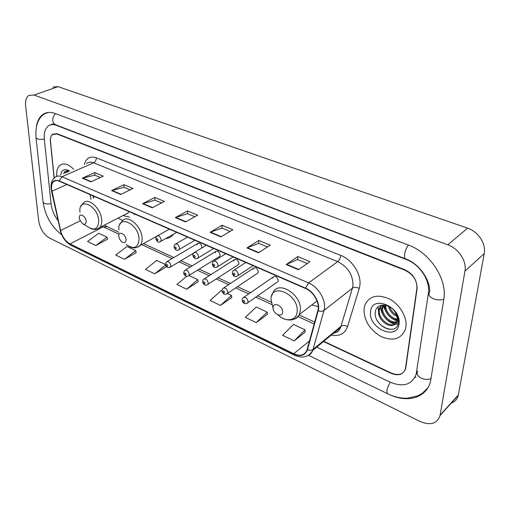 <?xml version="1.0" encoding="UTF-8"?>
<svg xmlns="http://www.w3.org/2000/svg" width="510" height="510" viewBox="0 0 510 510"><rect width="100%" height="100%" fill="white"/><g stroke="black" fill="none" stroke-linecap="round" stroke-linejoin="round"><path stroke-width="0.76" d="M311.757 304.986L318.265 306.631M165.795 238.514C168.593 238.431 170.888 237.328 172.68 235.218L173.406 234.224M118.001 218.127L122.687 220.467M134.155 214.748L134.423 213.926M201.775 248.032L201.954 247.057C201.099 243.735 199.614 242.581 197.51 243.589L197.121 244.934M218.822 256.912L219.797 256.307L220.154 255.045C219.262 251.621 217.725 250.461 215.539 251.57L215.175 252.858M237.545 265.149L238.591 264.473L238.922 263.281C237.991 259.743 236.391 258.583 234.128 259.807L233.784 261.024M256.861 273.647L257.977 272.901L258.283 271.779C257.314 268.126 255.65 266.966 253.298 268.305L252.979 269.452M276.802 282.425L277.995 281.59L278.269 280.551C277.249 276.771 275.521 275.617 273.086 277.083L272.793 278.148M93.305 196.006L93.7 197.988M382.666 305.063L382.806 305.413M382.972 305.802L384.929 309.576M323.786 341.286L391.342 373.046C398.565 375.895 403.333 374.455 405.66 368.717L417.04 288.909C417.295 280.564 413.234 274.316 404.863 270.179L57.101 134.053L52.606 134.417C50.866 135.851 50.139 138.293 50.433 141.748L54.092 178.137M316.723 347.131L390.144 382.168C403.308 387.472 411.991 384.808 416.173 374.174L428.362 293.454C430.599 280.87 419.838 264.346 406.272 259.482L56.259 125.313C53.18 124.172 50.541 124.389 48.342 125.944C45.116 128.533 43.784 132.989 44.344 139.306L51.076 203.834C51.816 209.82 54.136 215.418 58.038 220.62M464.954 271.103C466.937 261.197 458.605 248.459 447.774 244.794L34.062 95.045L28.834 95.415C26.214 97.327 25.143 100.859 25.634 105.997L38.703 221.002C40.111 228.811 43.701 234.492 49.47 238.036L419.889 421.407C430.408 425.761 437.127 423.804 440.047 415.542L464.954 271.103L484.251 253.585C486.298 243.888 478.233 231.585 467.606 228.168L58.095 86.662L52.836 87.076M450.955 403.123C454.85 401.912 457.279 399.33 458.248 395.377L484.251 253.585M391.017 395.256C408.714 403.091 427.036 397.201 430.58 380.97L443.751 299.631C447.633 279.442 430.064 252.533 408.178 244.978L55.131 113.507C50.375 111.805 46.289 112.123 42.865 114.457C39.461 116.937 37.319 120.959 36.446 126.531M414.802 377.655L415.72 377.1M93.279 195.993L93.681 198.001M56.776 176.122L56.776 176.122C56.349 171.124 57.381 167.522 59.868 165.316C57.381 167.522 56.349 171.124 56.776 176.122M364.038 308.862C363.93 320.382 369.572 329.587 380.964 336.479C392.904 341.534 401.045 339.182 405.373 329.428L405.903 326.948C407.331 317.175 399.814 304.419 389.43 298.994C377.687 293.9 369.54 295.819 365.001 304.757L364.038 308.862C363.93 320.382 369.572 329.587 380.964 336.479C392.904 341.534 401.045 339.182 405.373 329.428L405.903 326.948C407.331 317.175 399.814 304.419 389.43 298.994C377.687 293.9 369.54 295.819 365.001 304.757L364.038 308.862M51.574 189.14C51.261 185.716 51.918 183.217 53.55 181.643C55.035 180.355 56.916 180.189 59.192 181.139L305.496 288.488C313.701 291.809 320.127 303.291 317.858 310.552L306.867 350.415C304.419 355.355 300.039 356.458 293.728 353.736L70.004 243.901C65.401 241.236 62.265 236.774 60.588 230.52L51.574 189.14M51.357 189.044L60.378 230.469C62.099 236.876 65.312 241.447 70.029 244.182L293.709 354.055C300.664 356.981 305.26 355.534 307.485 349.72L318.189 310.762C320.522 303.316 313.93 291.541 305.522 288.137L59.16 180.84C53.722 179.208 51.121 181.942 51.357 189.044M298.452 269.745L309.978 261.617L297.795 256.581L286.186 264.55L298.452 269.745M307.256 263.536L297.572 259.507L286.186 264.55M297.623 259.533L297.795 256.581M258.468 252.807L270.243 245.183L258.793 240.452L246.955 247.93L258.468 252.807M267.457 246.987L258.64 243.321L246.955 247.93M258.697 243.346L258.793 240.452M220.906 236.895L232.872 229.73L222.092 225.273L210.075 232.311L220.906 236.895M230.042 231.425L222.009 228.085L210.075 232.311M222.073 228.11L222.092 225.273M90.933 181.84L103.3 176.148L94.688 172.59L82.308 178.188L90.933 181.84M100.374 177.499L94.815 175.185L82.308 178.188M94.879 175.21L94.688 172.59M120.723 194.457L133.034 188.445L123.943 184.684L111.614 190.6L120.723 194.457M130.12 189.867L124.026 187.336L111.614 190.6M124.096 187.361L123.943 184.684M152.209 207.799L164.437 201.431L154.836 197.459L142.577 203.719L152.209 207.799M161.549 202.942L154.868 200.162L142.577 203.719M154.932 200.188L154.836 197.459M185.551 221.92L197.663 215.175L187.495 210.968L175.344 217.598L185.551 221.92M194.801 216.769L187.476 213.722L175.344 217.598M187.54 213.747L187.495 210.968M73.625 169.205C68.327 163.933 63.737 162.639 59.868 165.316C63.737 162.639 68.327 163.933 73.625 169.205M323.487 341.528L391.081 373.326C398.291 376.182 403.059 374.742 405.386 369.01L416.868 288.38C417.123 280.028 413.062 273.781 404.691 269.643L57.196 133.741L52.702 134.111C50.955 135.539 50.229 137.987 50.522 141.448L54.2 178.035M256.262 322.626L267.183 312.133L256.256 307.02L245.31 317.36L256.262 322.626L267.399 314.307M294.244 340.884L305.025 329.849L293.435 324.424L282.61 335.293L294.244 340.884L305.171 332.048M165.495 264.537L156.672 260.406L145.522 269.395L154.766 273.838L166.298 266.813M124.529 259.303L135.698 250.588L126.939 246.489L115.77 255.096L124.529 259.303L136.138 252.648M95.855 245.52L107.036 237.169L98.723 233.28L87.541 241.523L95.855 245.52L107.514 239.203M222.035 291L221.181 290.604L210.139 300.454L220.479 305.426L231.776 297.572M186.647 276.267L176.932 284.491L186.698 289.189L198.129 281.769M186.698 289.189L197.791 279.652L188.923 275.502L188.12 276.057M197.791 279.652L198.154 281.902M166.203 266.309L166.324 266.947M154.766 273.838L165.578 264.996M135.698 250.588L136.164 252.781M107.036 237.169L107.546 239.33M220.479 305.426L231.495 295.43L227.441 293.53M231.495 295.43L231.795 297.712M267.183 312.133L267.412 314.447M305.025 329.849L305.178 332.195M69.596 170.977C64.751 168.313 61.78 169.613 60.69 174.885M69.309 171.105L65.223 171.277L63.552 173.63M64.866 173.049L68.174 171.596M63.712 173.559L65.752 171.016M66.816 171.838L67.53 170.722M66.466 171.972L67.314 170.716M86.158 221.225C85.846 215.647 78.68 212.377 79.35 218.076L79.668 219.612L82.199 223.437C84.73 224.993 86.05 224.26 86.158 221.225M123.037 215.551L129.527 217.145M124.848 214.621L128.01 213.001L129.036 211.58M127.009 213.83L126.639 213.703M126.078 239.681C125.919 233.969 118.205 230.45 118.753 236.296L119.474 238.96L121.425 241.619C124.261 243.557 125.811 242.913 126.078 239.681M168.408 229.698L168.925 228.964M282.572 312.031C283.101 305.834 273.054 301.251 273.041 307.626C272.531 313.726 282.463 318.38 282.572 312.031M396.92 316.353C392.579 314.415 389.748 311.043 388.435 306.217M397.328 315.505C393.605 313.656 391.011 310.749 389.544 306.791M397.111 319.834C391.004 319.917 384.017 311.846 385.075 305.178M398.355 319.139C391.227 319.298 385.216 310.609 385.789 305.662M396.353 322.269C390.316 324.902 380.237 315.384 381.926 307.536L382.742 305.056M396.601 321.733C390.386 323.691 381.136 314.396 382.729 306.854L383.239 305.044L382.43 305.732M394.103 324.679L396.812 321.179L397.111 319.802C397.417 316.984 396.57 314.154 394.581 311.31C388.856 302.94 376.495 303.272 375.436 311.451C372.466 325.303 396.079 336.625 398.304 323.353L398.418 322.664C398.782 319.598 398.036 316.442 396.181 313.197C397.787 316.143 398.31 318.814 397.755 321.204C397.22 323.187 396.002 324.347 394.103 324.679L393.803 324.844C387.97 328.319 376.922 318.527 378.7 310.284L379.198 308.467L381.818 305.165M395.352 323.665C388.843 328.255 377.247 317.054 379.504 309.595L380.014 307.779L381.678 305.267M370.579 311.686C367.914 328.172 397.226 341.311 399.018 323.971C401.893 306.81 371.58 294.206 370.579 311.686M389.379 329.32C384.253 328.287 380.135 325.24 377.011 320.172M378.879 314.511L378.031 306.873M398.125 324.016L395.824 324.054M395.059 323.952C387.307 322.836 379.797 313.357 380.721 305.426M396.901 320.879C389.538 318.259 385.203 312.981 383.89 305.05M408.44 245.074C404.902 249.256 403.142 258.385 405.737 258.901C420.106 264.033 430.873 281.545 429.611 292.37L428.362 293.454M443.827 299.153C440.755 300.32 437.312 300.205 433.487 298.815C429.286 296.845 427.998 294.691 429.611 292.37M431.039 378.516C428.119 379.778 424.862 379.657 421.279 378.165C417.346 376.042 416.166 373.722 417.741 371.21M427.782 387.919L422.376 393.223L417.645 395.907L407.337 398.221C400.822 398.431 394.255 396.946 387.638 393.771C386.102 391.654 386.994 387.817 390.328 382.258M36.038 137.936L42.98 201.361C43.305 203.662 45.996 204.421 51.057 203.643M44.689 113.781C38.326 117.529 35.413 125.294 35.949 137.075C36.248 139.141 39.041 139.829 44.325 139.134M55.513 113.647C51.771 118.161 51.727 121.839 55.386 124.695L63.151 127.672M467.606 228.168L447.774 244.794M458.331 394.957L440.124 415.121M58.095 86.662L34.062 95.045M417.747 371.178L416.542 372.383M56.623 125.173L56.259 125.313M84.36 164.494C86.139 158.017 90.123 155.792 96.32 157.819L340.769 255.408C340.387 258.092 339.354 260.164 337.684 261.624L93.604 162.805C90.786 161.715 88.421 161.963 86.521 163.544M340.769 255.408C352.021 259.615 361.322 273.972 359.92 285.007L359.225 288.469L347.571 326.598C344.894 333.731 339.462 336.562 331.264 335.089M318.189 310.762C320.548 311.584 322.486 311.489 323.99 310.469L352.467 288.099L353.003 285.326C352.926 274.718 347.82 266.819 337.684 261.624L308.575 282.929C318.846 287.034 326.891 301.41 323.99 310.469L312.764 350.408C311.686 353.118 309.851 354.941 307.269 355.891M51.108 188.745L51.708 191.193M60.167 230.284C62.048 237.29 65.688 242.307 71.081 245.335L70.029 244.182M293.709 354.055L294.442 355.189C302.551 358.702 308.658 357.108 312.764 350.408L340.667 327.305L352.467 288.099C354.329 286.977 356.586 287.104 359.225 288.469M307.485 349.72C309.761 350.536 311.629 350.421 313.108 349.369L341.024 326.285C342.847 325.119 345.028 325.227 347.571 326.598M51.504 191.033L60.378 230.469M305.522 288.137L308.575 282.929L61.971 176.772L59.16 180.84M51.038 188.011C50.732 183.275 52.039 179.737 54.953 177.403C56.808 175.822 59.141 175.612 61.971 176.772L93.604 162.805C95.395 161.785 96.301 160.121 96.32 157.819M332.399 333.419C336.351 332.953 339.105 330.913 340.667 327.305C338.124 332.456 337.512 332.004 333.897 332.915M293.728 353.736L309.525 340.922M51.918 191.237L66.867 184.486M60.588 230.52L80.159 220.824M90.04 194.584L90.99 199.289M102.051 226.306L118.805 234.103M70.004 243.901L103.128 226.886L106.603 226.657M141.665 244.628L172.055 258.615M179.08 261.847L190.319 267.017M197.351 270.255L209.17 275.693M216.208 278.938L228.627 284.656M235.677 287.895L248.733 293.907M255.79 297.158L271.62 304.445M298.057 316.614L314.16 324.022M185.927 221.71L175.778 217.413M152.592 207.602L143.01 203.547M121.106 194.272L112.053 190.44M91.316 181.662L82.748 178.035M221.283 236.672L210.502 232.114M258.838 252.571L247.375 247.72M298.809 269.49L286.594 264.32M83.27 224.075L87.726 226.759C94.656 231.049 98.322 229.041 98.723 220.734C97.952 205.256 78.075 196.522 79.968 212.173M97.193 228.977L99.762 227.479C101.273 225.79 101.93 223.31 101.732 220.027C101.331 208.851 88.523 196.987 83.436 202.897L80.95 206.225M126.148 244.424C133.907 249.76 138.21 248 139.064 239.152C138.707 223.291 117.313 213.894 118.9 229.946M137.209 247.363L140.256 245.412C141.608 243.71 142.233 241.364 142.124 238.387C142.035 226.472 127.551 213.919 122.221 220.932L119.875 224.374M277.982 314.849C285.791 322.683 296.884 320.873 297.158 311.317C298.733 294.111 270.861 281.864 270.982 299.37L273.048 308.148M294.34 319.12C296.648 318.329 298.337 316.767 299.408 314.434L300.371 310.322C302.048 294.952 278.396 279.856 273.105 292.504L271.569 296.106M155.767 238.202L156.717 236.187C158.795 235.244 160.287 236.468 161.185 239.866L160.79 241.332L160.019 241.816M156.398 239.266C156.984 240.745 157.52 240.988 158.017 239.993C157.431 238.514 156.895 238.272 156.398 239.266M173.987 246.336L174.892 244.405C177.053 243.359 178.602 244.59 179.533 248.089L179.157 249.505L178.334 250.047M174.649 247.471C175.236 248.969 175.797 249.224 176.326 248.223C175.74 246.725 175.179 246.47 174.649 247.471M192.805 254.732L193.66 252.89C195.904 251.73 197.517 252.966 198.486 256.587L198.129 257.933L197.249 258.544M193.5 255.95C194.093 257.467 194.667 257.728 195.234 256.728C194.641 255.204 194.061 254.943 193.5 255.95M212.243 263.402L213.04 261.662C215.379 260.38 217.05 261.617 218.063 265.366L217.732 266.634L216.788 267.316M212.976 264.703C213.569 266.245 214.162 266.513 214.761 265.506C214.168 263.963 213.569 263.695 212.976 264.703M232.337 272.365L233.07 270.733C235.499 269.318 237.239 270.555 238.304 274.437L237.998 275.623L236.991 276.388M233.102 273.755C233.695 275.323 234.313 275.598 234.951 274.584C234.351 273.016 233.739 272.742 233.102 273.755M165.476 263.868L166.362 261.974C168.447 260.992 169.951 262.204 170.882 265.621L170.531 266.966L169.773 267.476M167.745 265.755C167.165 264.295 166.623 264.04 166.113 264.996C166.694 266.456 167.235 266.711 167.745 265.755M183.734 272.353L184.569 270.542C186.73 269.458 188.298 270.676 189.267 274.202L188.936 275.489L219.797 256.307M186.08 274.342C185.5 272.863 184.939 272.601 184.403 273.558C184.983 275.037 185.544 275.298 186.08 274.342M202.578 281.106L203.362 279.391C205.613 278.199 207.238 279.416 208.246 283.063L207.933 284.28L207.066 284.918M205.014 283.209C204.427 281.705 203.853 281.437 203.28 282.4C203.866 283.898 204.44 284.172 205.014 283.209M222.041 290.145L222.768 288.539C225.101 287.219 226.797 288.443 227.849 292.211L227.562 293.352L226.638 294.06M224.572 292.364C223.986 290.84 223.386 290.56 222.781 291.529C223.367 293.052 223.96 293.327 224.572 292.364M242.154 299.485L242.824 297.993C245.24 296.546 247.006 297.776 248.109 301.671L247.847 302.73L246.865 303.514M244.781 301.831C244.188 300.282 243.576 299.995 242.926 300.964C243.519 302.506 244.137 302.793 244.781 301.831M243.997 297.183L273.086 277.083M223.871 287.812L253.298 268.305M204.389 278.74L234.128 259.807M185.525 269.956L215.539 251.57M167.248 261.452L197.51 243.589M63.297 127.73L405.635 258.863M387.555 393.726L308.582 355.304M50.554 124.867C51.421 124.007 52.983 123.936 55.252 124.644M61.672 234.753C51.497 226.829 45.301 216.017 43.082 202.304M458.248 395.377L440.047 415.542M48.163 112.493L42.865 114.457M53.55 181.643L56.004 180.553M71.081 245.335L294.366 355.151M104.231 225.184L118.849 232.273M143.527 243.595L173.904 257.524M180.922 260.744L192.155 265.895M199.18 269.121L210.993 274.533M218.025 277.759L230.437 283.452M237.481 286.684L250.531 292.67M257.582 295.902L271.129 302.111M299.153 314.97L314.689 322.09M92.967 195.859L93.419 198.122M64.955 171.487L65.293 171.334M128.01 213.001L99.762 227.479C96.798 229.831 93.432 230.023 89.664 228.047M156.532 236.372L140.256 245.412C137.018 248.313 133.237 248.631 128.915 246.381M317.035 300.945L299.408 314.434C295.245 320.458 289.482 321.625 282.126 317.928M380.014 307.779L379.198 308.467M176.715 232.356L160.79 241.332C158.852 242.977 157.182 242.116 155.773 238.75M169.377 229.162L157.615 235.69M194.916 240.293L179.157 249.505C177.219 251.277 175.497 250.416 173.993 246.929M187.584 237.093L175.861 243.844M213.696 248.478L198.129 257.933C195.591 259.443 193.819 258.583 192.799 255.37M206.365 245.284L194.705 252.259M233.089 256.925L217.732 266.634C214.978 268.375 213.142 267.527 212.23 264.084M225.764 253.738L214.168 260.961M253.119 265.659L237.998 275.623C235.174 277.536 233.274 276.688 232.305 273.092M245.801 262.465L234.281 269.943M193.296 253.336L170.531 266.966C167.58 268.126 165.897 267.291 165.482 264.454M183.734 272.977C183.434 274.138 186.118 277.873 188.936 275.489M238.591 264.473L207.933 284.28C205.581 286.072 203.796 285.243 202.566 281.781M257.977 272.901L227.562 293.352C224.948 295.182 223.099 294.353 222.022 290.866M277.995 281.59L247.847 302.73C244.921 304.483 243.015 303.66 242.123 300.256"/></g></svg>
